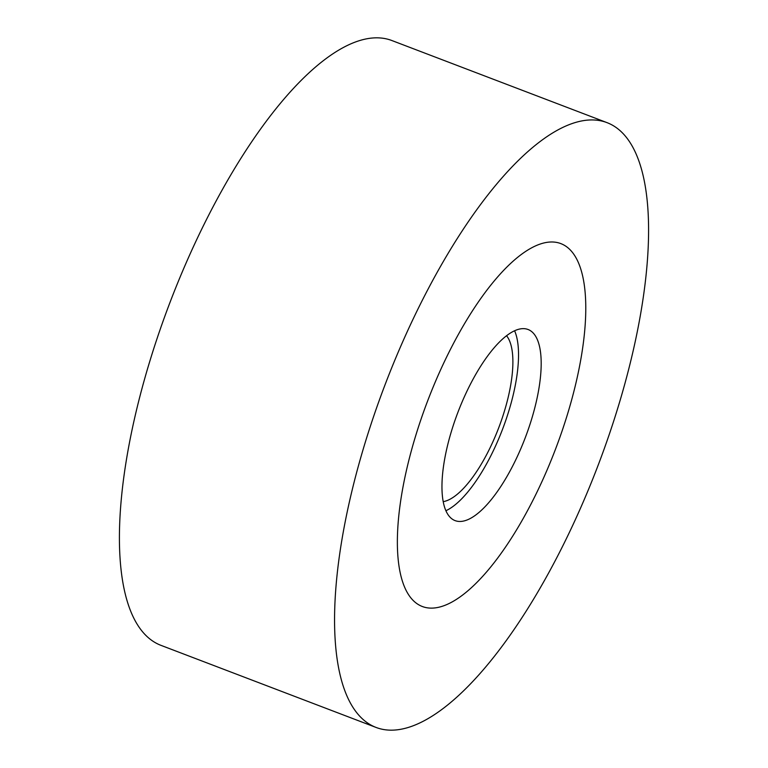 <?xml version="1.0" encoding="UTF-8"?>
<svg xmlns="http://www.w3.org/2000/svg" width="768" height="768" viewBox="0 0 768 768"><rect width="100%" height="100%" fill="white"/><g stroke="black" fill="none" stroke-linecap="round" stroke-linejoin="round"><path stroke-width="1.15" d="M421.661 606.24A194.218 68.333 110.9 0 0 422.323 606.509A194.218 68.333 110.9 0 0 555.053 450.365A194.218 68.333 110.9 0 0 561.485 243.869A194.218 68.333 110.9 0 0 560.822 243.6A194.218 68.333 110.9 0 0 428.093 399.744A194.218 68.333 110.9 0 0 421.661 606.24A194.218 68.333 110.9 0 0 422.323 606.509A194.218 68.333 110.9 0 0 555.053 450.365A194.218 68.333 110.9 0 0 561.485 243.869A194.218 68.333 110.9 0 0 560.822 243.6A194.218 68.333 110.9 0 0 428.093 399.744A194.218 68.333 110.9 0 0 421.661 606.24M608.093 123.072A323.702 113.894 110.9 0 0 606.989 122.63A323.702 113.894 110.9 0 0 385.776 382.867A323.702 113.894 110.9 0 0 375.043 727.037A323.702 113.894 110.9 0 0 376.157 727.478A323.702 113.894 110.9 0 0 597.37 467.242A323.702 113.894 110.9 0 0 608.093 123.072M606.989 122.63L391.843 40.522A323.702 113.894 110.9 0 0 170.63 300.758A323.702 113.894 110.9 0 0 159.907 644.928A323.702 113.894 110.9 0 0 161.011 645.37L376.157 727.478M443.222 501.648A90.634 31.891 110.9 0 0 498.72 427.786A90.634 31.891 110.9 0 0 506.554 335.722M454.752 520.483A102.288 35.99 110.9 0 0 455.098 520.618A102.288 35.99 110.9 0 0 525.005 438.384A102.288 35.99 110.9 0 0 528.394 329.626A102.288 35.99 110.9 0 0 528.048 329.491A102.288 35.99 110.9 0 0 458.141 411.725A102.288 35.99 110.9 0 0 454.752 520.483M445.91 510.72A102.288 35.99 110.9 0 0 502.55 429.245A102.288 35.99 110.9 0 0 514.589 330.749"/></g></svg>
